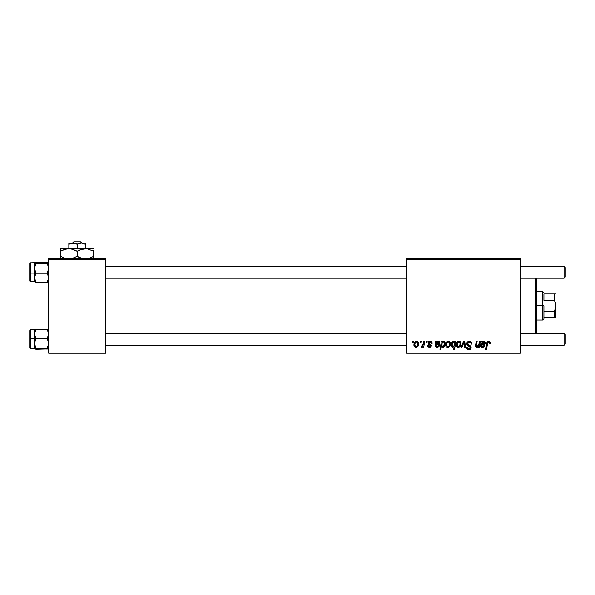 <?xml version="1.0" encoding="UTF-8"?>
<svg xmlns="http://www.w3.org/2000/svg" width="595" height="595" viewBox="0 0 595 595"><rect width="100%" height="100%" fill="white"/><g stroke="black" fill="none" stroke-linecap="round" stroke-linejoin="round"><path stroke-width="0.89" d="M406.497 258.401L520.231 258.401L520.231 259.591L406.497 259.591L406.497 351.995L520.231 351.995L520.231 258.401L406.497 258.401L406.497 259.591L406.497 258.401M428.37 343.955L428.036 342.973L430.073 341.225L431.918 342.229L432.126 343.382L431.271 343.486L430.668 342.14L428.988 342.512L429.077 343.434L431.353 345.45L431.055 346.788L430.088 347.421L428.474 347.227L427.745 346.387L427.604 345.643L428.467 345.539L429.374 346.707L430.505 345.978L430.289 345.226L428.281 343.836L428.073 342.601L428.66 341.664L430.073 341.225L428.036 342.973L428.467 344.066L430.512 345.888L429.605 346.721L428.467 345.539L427.604 345.643L429.568 347.473L431.375 345.755L428.898 342.906L430.029 341.984L431.271 343.486L432.126 343.27L431.256 343.211M435.741 342.423L435.659 341.337L436.544 341.337L436.633 342.088L438.099 341.24L439.497 341.753L439.884 342.965L439.46 344.2L436.12 345.107L436.001 345.821L436.894 346.714L438.009 346.394L438.485 345.539L439.348 345.643L439.14 346.171L438.18 347.212L436.671 347.458L435.153 346.238L435.659 341.337L435.116 345.896L437.02 347.473L439.348 345.643L438.485 345.539L437.094 346.721L436.001 345.821L436.12 345.107L437.585 344.892C438.961 344.914 439.727 344.274 439.884 342.965L438.344 341.225L436.633 342.088L436.544 341.337L436.633 342.088M445.7 344.951L446.324 342.519L447.187 341.597L448.608 341.24L449.932 341.961L450.303 344.936L448.957 347.116L446.838 347.272L445.938 346.283L445.7 344.951C445.662 346.416 446.332 347.257 447.708 347.473C449.612 347.019 450.519 345.732 450.437 343.627C450.437 342.207 449.753 341.411 448.385 341.225L448.385 341.225C446.54 341.686 445.648 342.928 445.7 344.951L445.707 344.639M490.287 343.055L490.213 343.813L490.287 343.055L488.592 341.225L490.079 342.021L490.213 343.813L489.35 343.917L488.904 342.266L487.826 342.504L486.413 349.629L485.535 349.629L487.127 341.961L488.592 341.225L486.561 343.553L485.535 349.629L486.413 349.629L487.402 343.754L488.54 342.199L489.425 343.196L489.35 343.917L490.213 343.813L490.287 343.055L490.213 343.813L489.35 343.917L489.38 342.832L488.398 342.207M454.454 341.575L454.974 342.43L455.168 341.337L455.934 341.337L454.528 349.629L453.658 349.629L454.163 346.729L452.178 347.361L451.084 345.241L451.419 343.129L452.393 341.679L454.022 341.314L454.974 342.43L453.524 341.225C451.821 341.828 451.01 343.099 451.084 345.041C450.988 346.364 451.538 347.175 452.743 347.473L454.163 346.729L453.658 349.629L454.528 349.629L455.934 341.337L455.168 341.337L455.934 341.337L454.528 349.629L453.658 349.629M461.846 347.368L460.917 347.368L463.654 341.337L464.71 341.337L465.535 347.368L464.673 347.368L464.063 342.266L461.846 347.368L460.917 347.368L461.846 347.368L464.063 342.266L464.673 347.368L465.535 347.368L464.71 341.337L463.654 341.337L464.71 341.337L465.535 347.368L464.673 347.368L464.189 343.598M469.41 341.225C467.834 341.299 466.963 342.11 466.807 343.665L467.573 341.88L469.686 341.233L471.389 341.976L471.976 344.036L471.121 344.133L470.838 342.817L469.797 342.229L467.804 342.995L467.893 344.312L470.98 346.744L470.965 348.417L470.102 349.429L468.317 349.704L466.763 348.7L466.376 347.153L467.239 347.063L467.491 348.127L468.518 348.744L469.819 348.492L470.258 347.584L467.343 345.249L466.807 343.665L470.258 347.584L468.823 348.767L467.239 347.063L466.376 347.331C466.487 348.841 467.298 349.644 468.801 349.734C470.236 349.689 471.009 348.953 471.121 347.532L470.139 345.725L467.893 344.312L467.67 343.583L469.351 342.199L470.898 342.913L471.121 344.133L471.976 344.036C472.006 342.259 471.151 341.322 469.41 341.225L469.686 341.233M412.328 342.519L412.528 341.337L413.391 341.337L413.205 342.519L412.328 342.519L413.205 342.519L413.391 341.337L412.528 341.337L413.391 341.337L413.205 342.519L412.328 342.519L412.528 341.337L412.328 342.519M456.253 344.951L456.878 342.519L457.741 341.597L459.162 341.24L460.493 341.961L460.857 344.936L459.511 347.116L457.391 347.272L456.491 346.283L456.253 344.951C456.216 346.416 456.886 347.257 458.269 347.473C460.166 347.019 461.073 345.732 460.991 343.627C460.991 342.207 460.307 341.411 458.938 341.225L458.946 341.225C457.101 341.686 456.201 342.928 456.253 344.951L456.261 345.182M481.102 343.003L481.11 341.337L481.995 341.337L482.084 342.088L483.549 341.24L484.947 341.753L485.334 342.965L484.91 344.2L481.571 345.107L481.452 345.821L482.344 346.714L483.46 346.394L483.936 345.539L484.799 345.643L484.598 346.171L483.631 347.212L482.121 347.458L480.604 346.238L481.11 341.337L480.567 345.896L482.471 347.473L484.799 345.643L483.936 345.539L482.545 346.721L481.452 345.821L481.571 345.107L483.036 344.892C484.412 344.914 485.178 344.274 485.334 342.965L483.795 341.225L482.084 342.088L481.995 341.337L482.084 342.088M478.841 344.565L479.399 341.337L480.269 341.337L479.25 347.368L478.38 347.368L478.551 346.357L477.294 347.376L476.223 347.368L475.554 346.55L475.561 345.316L476.275 341.337L477.145 341.337L476.402 346.26L477.458 346.647L478.603 345.405L478.923 344.133L477.034 346.721L476.364 345.985L477.145 341.337L476.275 341.337L475.487 346.007L476.759 347.473L478.551 346.357L478.38 347.368L479.25 347.368L480.269 341.337L479.399 341.337L480.269 341.337L479.25 347.368L478.38 347.368M440.85 349.629L439.98 349.629L441.378 341.337L442.256 341.337L442.1 342.17L443.974 341.292L445.053 342.631L445.038 344.899L444.309 346.573L442.665 347.473L441.423 346.476L440.85 349.629L439.98 349.629L441.378 341.337L439.98 349.629L440.85 349.629L441.423 346.476L442.777 347.473C444.45 346.87 445.246 345.606 445.164 343.679L443.572 341.225L442.1 342.17L442.256 341.337L441.378 341.337L442.256 341.337M413.927 344.951L414.551 342.519L415.414 341.597L416.835 341.24L418.166 341.961L418.53 344.936L417.184 347.116L415.065 347.272L414.165 346.283L413.927 344.951C413.889 346.416 414.559 347.257 415.935 347.473C417.839 347.019 418.746 345.732 418.664 343.627C418.664 342.207 417.98 341.411 416.612 341.225L416.619 341.225C414.767 341.686 413.875 342.928 413.927 344.951L413.934 345.182M420.293 342.519L420.494 341.337L421.357 341.337L421.178 342.519L420.293 342.519L421.178 342.519L421.357 341.337L420.494 341.337L421.357 341.337L421.178 342.519L420.293 342.519L420.494 341.337L420.293 342.519M423.201 344.587L423.819 341.337L424.689 341.337L423.677 347.368L422.8 347.368L423.023 346.119L422.1 347.316L421.037 347.257L421.379 346.312L422.651 345.933L423.38 343.746L421.037 347.257L421.624 347.473L423.023 346.119L422.8 347.368L423.677 347.368L424.689 341.337L423.819 341.337L424.689 341.337L423.677 347.368L422.8 347.368M426.109 342.519L426.31 341.337L427.173 341.337L426.994 342.519L426.109 342.519L426.994 342.519L427.173 341.337L426.31 341.337L427.173 341.337L426.994 342.519L426.109 342.519L426.31 341.337L426.109 342.519M406.497 353.185L520.231 353.185L520.231 259.591L406.497 259.591L406.497 353.185L406.497 351.995L520.231 351.995L520.231 353.185L406.497 353.185M48.708 258.401L105.575 258.401L105.575 259.591L48.708 259.591L48.708 351.995L105.575 351.995L105.575 258.401L48.708 258.401L48.708 259.591L48.708 258.401M48.708 353.185L105.575 353.185L105.575 259.591L48.708 259.591L48.708 353.185L48.708 351.995L105.575 351.995L105.575 353.185L48.708 353.185M469.938 341.262L470.556 341.411M471.701 342.482L471.865 342.951M471.976 344.036L471.121 344.133M471.121 343.865L470.771 342.727M469.574 342.207L469.053 342.214M467.685 343.375L468.02 344.446M467.67 343.583L467.893 344.312L467.67 343.583M468.466 344.765L470.548 346.074M471.062 347.019L471.121 347.532M471.084 347.978L470.965 348.417M470.965 348.432L470.184 349.377M470.466 349.161L469.79 349.577M469.686 349.615L469.254 349.704M467.239 347.063L466.376 347.331C466.487 348.841 467.298 349.644 468.801 349.734L468.317 349.704M467.692 348.365L468.22 348.67M468.518 348.744L469.091 348.752M470.199 347.971L469.574 346.61M470.258 347.584L469.931 346.848M469.202 346.387L468.444 345.985M467.038 344.773L466.83 344.044M466.911 342.936L467.566 341.887M467.581 341.872L468.191 341.471M467.053 349.072L467.856 349.585M464.137 343.107L463.921 342.638M463.773 342.995L463.453 343.739M463.654 341.337L460.917 347.368L463.654 341.337M459.191 341.24L460.009 341.523M460.232 341.694L460.761 342.415M460.723 342.341L460.969 343.189M460.984 343.962L460.932 344.535M460.857 344.929L460.731 345.375M460.671 345.554L460.091 346.58M460.061 346.617L459.429 347.168M457.555 347.346L457.146 347.123M456.298 344.245L456.395 343.694M456.841 342.579L457.525 341.761M457.034 342.281L457.377 341.887M458.47 341.285L457.741 341.597M458.009 346.677L457.116 344.959C457.064 343.471 457.674 342.482 458.938 341.984L458.678 342.013M457.54 343.122L457.243 345.866M459.63 345.807L460.128 343.724C460.218 345.241 459.608 346.245 458.299 346.721L458.425 346.714M458.752 346.632L459.347 346.216M459.228 342.021L460.128 343.724L459.228 342.021L457.644 342.906M459.89 342.579L459.355 342.066M452.639 347.473L451.486 346.759M451.151 345.851L451.099 345.457M451.114 344.416L451.166 344.029M451.479 342.98L451.293 343.501M452.654 341.5L453.063 341.307M455.168 341.337L454.974 342.43M452.81 342.348L453.591 341.984L452.312 343.196L452.096 346.007M454.61 344.379L454.625 343.04L453.926 342.043M454.387 345.241L453.018 346.721L453.918 346.201L454.55 344.661M452.051 345.859L453.018 346.721L451.947 345.026C451.873 343.568 452.423 342.556 453.591 341.984L454.669 343.791M454.104 342.132L453.33 342.021M489.35 343.917L489.425 343.196M487.922 342.415L487.565 343.025M487.484 343.337L486.413 349.629L485.535 349.629L486.606 343.337M486.911 342.333L487.662 341.471M482.619 341.627L483.155 341.344M483.958 341.233L484.404 341.344M484.947 341.753L485.193 342.155M485.252 342.326L485.327 342.802M483.036 344.892L481.571 345.107L481.452 345.821L481.965 344.981M482.344 346.714L482.813 346.699M483.036 346.647L483.46 346.394M483.861 345.769L484.732 345.836M484.657 346.022L484.36 346.573M482.129 347.458L481.608 347.331M481.459 347.272L480.567 345.896L480.708 344.78M481.043 343.293L481.11 341.337L481.995 341.337L481.11 341.337M482.872 347.45L483.259 347.368M484.642 344.446L485.051 344.014M482.121 342.943L481.719 344.349L483.527 341.984L484.427 343.293M483.14 344.096L483.646 343.999M484.375 343.449L484.226 342.259L482.917 342.132M482.404 342.519L482.151 342.891M484.449 343.211L482.248 344.208M476.617 347.465L476.179 347.346M475.985 347.227L475.65 346.811M475.539 345.487L476.275 341.337L477.145 341.337M476.364 345.985L476.469 345.159L476.364 345.985L477.249 346.707M478.306 345.978L478.737 345.003M479.399 341.337L478.923 344.133M448.63 341.24L449.448 341.523M449.679 341.694L450.207 342.415M450.333 342.757L450.43 343.412M450.303 344.936L450.37 344.535M450.303 344.929L450.177 345.375M450.103 345.569L449.136 346.989M448.035 347.458L448.868 347.168M448.362 347.391L447.871 347.465M447.001 347.346L446.592 347.123M445.871 346.119L445.722 345.412M445.744 344.245L445.841 343.694M446.287 342.579L446.964 341.761M446.473 342.281L446.823 341.887M447.916 341.285L447.187 341.597M447.455 346.677L446.562 344.959C446.51 343.471 447.12 342.482 448.377 341.984L448.124 342.013M446.741 343.746L446.897 343.322M449.069 345.807L449.575 343.724C449.656 345.241 449.046 346.245 447.745 346.721L447.871 346.714M448.191 346.632L448.786 346.216M446.666 344.014L446.689 345.866M448.675 342.021L449.575 343.724L448.675 342.021L447.09 342.906M442.241 341.991L442.732 341.523M442.873 341.426L443.335 341.247M445.097 342.869L444.859 342.095M445.164 343.679L444.77 345.732M444.309 346.573L443.87 347.041M443.372 347.346L442.955 347.465M442.777 347.473L441.423 346.476M441.698 344.847L442.412 346.654M444.264 344.297L442.725 346.721L441.691 345.167L442.286 342.727L443.29 341.984L442.085 343.114M443.758 342.132L443.29 341.984L442.011 343.293L442.055 346.379M444.257 343.122L444.294 343.865L444.048 342.497L443.208 341.984M443.632 346.164L443.974 345.479M442.137 346.476L443.082 346.647M442.472 346.677L443.907 345.658M443.937 345.583L444.19 344.706M437.704 341.344L437.154 341.634M438.53 341.233L438.984 341.359M439.72 343.798L439.192 344.453M437.585 344.892L436.12 345.107L436.023 346.022M436.514 344.981L436.001 345.821L436.12 345.107M436.894 346.714L437.362 346.699M437.585 346.647L438.009 346.394M438.411 345.769L439.348 345.643M436.009 347.272L435.116 345.896L435.257 344.78M436.544 341.337L435.659 341.337L436.544 341.337M435.659 341.337L435.726 341.731M437.422 347.45L437.808 347.368M436.663 342.958L436.269 344.349L438.076 341.984L438.976 343.293M437.689 344.096L438.195 343.999M438.924 343.449L438.627 342.132L437.124 342.356M436.953 342.519L436.7 342.891M438.998 343.211L436.797 344.208M431.219 342.936L430.683 342.14M430.475 342.051L429.627 342.028M430.029 341.984L428.898 342.906L429.121 343.479M428.898 342.906L429.902 343.999L428.898 342.906M431.055 346.788L430.572 347.227M427.745 346.387L427.641 346.015M427.604 345.643L428.467 345.539L428.727 346.35M429.33 346.692L429.91 346.684M429.776 346.707L430.401 345.353M430.43 345.405L429.716 344.869M429.531 344.765L429.069 344.505M432.126 343.27C432.074 341.961 431.382 341.277 430.073 341.225L430.073 341.225M430.49 341.255L430.884 341.344M416.864 341.24L417.675 341.523M417.906 341.694L418.434 342.415M418.397 342.341L418.642 343.189M418.53 344.936L418.404 345.375M418.337 345.569L417.764 346.58M417.735 346.617L417.102 347.168M416.582 347.391L416.098 347.465M415.228 347.346L414.819 347.123M414.023 345.851L413.949 345.405M413.971 344.245L414.068 343.694M414.708 342.281L415.05 341.887M415.198 341.761L414.551 342.519M415.95 341.337L415.414 341.597M416.24 341.262L416.612 341.225M415.682 346.677L414.789 344.959C414.737 343.471 415.347 342.482 416.612 341.984L416.351 342.013M414.968 343.746L415.124 343.322M417.303 345.807L417.802 343.724C417.883 345.241 417.281 346.245 415.972 346.721L416.098 346.714M416.426 346.632L417.013 346.216M414.894 344.014L414.916 345.866M416.902 342.021L417.802 343.724L416.902 342.021L415.355 342.854M417.564 342.579L417.028 342.066M422.108 347.316L422.51 346.937M421.751 347.458L421.037 347.257L421.379 346.312L422.004 346.476M421.624 347.473L421.037 347.257M421.379 346.312L421.81 346.506L421.379 346.312M422.77 345.755L423.142 344.803M423.819 341.337L423.38 343.746M459.913 345.145L460.032 344.683M460.106 344.208L460.121 343.427M452.393 346.461L453.323 346.669M454.625 343.04L454.454 342.534M452.163 343.642L452.044 344.096M451.969 344.557L451.984 345.583M484.471 342.965L484.337 342.415M484.077 342.132L482.575 342.356M481.957 343.36L481.719 344.349M449.359 345.145L449.478 344.683M449.552 344.208L449.47 342.906M444.182 344.736L444.294 343.865M441.825 343.903L441.721 344.527M439.021 342.965L438.887 342.415M438.627 342.132L437.489 342.118M436.507 343.36L436.269 344.349M417.586 345.145L417.705 344.683M417.779 344.208L417.794 343.427M536.459 333.401L536.459 278.192L536.459 333.401M535.634 278.192L535.634 333.401L535.634 278.192M34.599 335.074L34.488 338.503L35.953 338.384L34.488 333.892L35.953 329.407L47.236 329.407L48.597 332.717L48.604 335.052L47.236 338.384L35.953 338.384L34.599 335.074M48.597 330.002L47.236 329.407L34.897 329.637L34.488 329.875L34.488 333.892L34.488 329.838L30.464 329.846L29.75 330.552L29.75 338.57L30.464 338.503L30.464 329.846L30.464 338.503L34.488 338.503L34.488 333.892L34.488 343.337L35.953 338.384L47.236 338.384L48.292 340.779L48.604 344.624L47.236 348.298L35.953 348.298L34.488 343.337L34.488 348.767L35.953 348.298L47.236 348.298L48.597 348.886L35.953 349.235L34.488 348.655M34.599 348.886L48.299 349.012M34.897 330.121L35.953 330.344M47.236 330.344L48.299 330.121M29.75 348.053L29.75 338.57L30.464 338.503L30.464 348.796L30.464 338.503L34.488 338.503L34.488 348.767L35.953 348.298L34.488 343.337L35.953 338.384L34.488 338.503L34.488 336.681M34.488 334.955L34.488 333.401M34.488 343.888L34.488 342.185M34.525 348.834L30.464 348.796L29.75 348.09L29.75 330.604M34.897 329.637L34.488 329.875M34.488 333.892L35.953 329.407M47.236 329.407L48.708 333.892L47.236 338.384L48.708 343.337L47.236 348.298L48.597 348.886M48.299 348.521L47.236 348.298M48.597 262.7L47.236 262.35L48.708 262.819L47.236 263.288L48.708 268.248L47.236 273.209L48.708 273.083L47.236 273.209L48.597 276.511L48.604 278.854L47.236 282.179L35.953 282.179L34.599 278.869L34.488 273.083L29.75 273.016L29.75 281.033L30.464 281.74L30.464 273.083L30.464 281.74L34.525 281.777L34.592 276.534L35.953 273.209L34.488 268.248L35.953 263.288L34.488 262.819L35.953 262.35L47.236 262.35L34.897 262.581M48.708 262.819L47.236 263.288L35.953 263.288L47.236 263.288L48.708 268.248L47.236 273.209L35.953 273.209L47.236 273.209L48.708 277.694L47.236 282.179L48.292 281.956M48.299 281.465L47.236 281.242M35.953 281.242L34.897 281.472M34.488 262.782L34.488 277.694L35.953 273.209L34.488 268.248L35.953 263.288L34.488 262.819L34.488 281.71L35.953 282.179L47.236 282.179M34.488 278.192L34.488 276.63M34.488 269.401L34.488 267.698M29.75 280.981L29.75 273.016L30.464 273.083L30.464 262.789L30.464 273.083L34.488 273.083M34.599 262.7L30.464 262.789L29.75 263.496L29.75 273.016L29.75 263.533M29.75 272.874L29.75 274.243M35.953 282.179L34.488 277.694M34.897 263.064L35.953 263.288M564.067 345.241L565.25 344.059L565.25 334.583L564.067 333.401L564.067 345.241L564.067 333.401L520.231 333.401L564.067 333.401L565.25 334.583L565.25 344.059L564.067 345.241L520.231 345.241L564.067 345.241M406.497 333.401L105.575 333.401L406.497 333.401M105.575 345.241L406.497 345.241L105.575 345.241M564.067 278.192L565.25 277.002L565.25 267.527L564.067 266.344L564.067 278.192L564.067 266.344L520.231 266.344L564.067 266.344L565.25 267.527L565.25 277.002L564.067 278.192L520.231 278.192L564.067 278.192M105.575 278.192L406.497 278.192L105.575 278.192M406.497 266.344L105.575 266.344L406.497 266.344M543.927 293.945L543.927 300.363L543.927 293.945L554.585 293.945L543.927 293.945M543.927 305.793L543.927 311.222L543.927 305.793L542.737 305.793L543.927 305.793M536.816 291.58L542.737 291.58L542.737 305.793L542.737 291.58L543.927 292.762M536.816 305.793L542.737 305.793L536.816 305.793M554.585 317.641L543.927 317.641L543.927 318.823L543.927 311.222L543.927 317.641L555.775 317.641L554.585 317.641L554.585 311.222L543.927 311.222L554.585 311.222L554.585 317.641L555.455 317.641M536.816 320.013L542.737 320.013L542.737 305.793L542.737 320.013L543.927 318.823M555.693 293.945L554.585 293.945L554.585 300.363L543.927 300.363L554.585 300.363L555.455 303.019M555.455 293.945L554.585 293.945L554.585 300.363L555.775 305.793L554.585 311.222L555.775 305.793L555.693 317.641M555.775 317.641L555.775 305.718M555.455 303.026L555.775 305.793M73.787 241.815L80.489 241.815L73.787 241.815L72.553 243.005L73.787 241.815M81.731 243.005L80.489 241.815L81.731 243.005M82.378 243.095L85.435 244.285L82.37 243.095L85.435 244.285L85.435 248.688L85.435 243.005L81.284 243.005L85.435 244.285L85.435 243.005L70.857 243.362L74.063 243.095L77.142 244.285L77.142 248.688L77.142 244.285L81.284 243.005L77.142 244.285L74.063 243.095L68.849 243.005L68.849 248.688L68.849 244.285L72.992 243.005L68.849 244.285L70.85 243.362M68.849 243.362L68.849 244.285L68.849 243.362M65.562 249.119L68.849 248.688L60.556 248.688L93.727 248.688L83.27 248.874L87.577 248.874L93.727 251.254L91.749 250.22L93.727 251.254L93.727 256.311L88.893 258.401L93.727 256.311L93.727 250.22M87.599 248.874L93.727 251.254M82.147 249.119L87.577 248.874M79.276 250.145L85.435 248.688L66.685 248.874L70.991 248.874L77.142 251.254L75.163 250.22L77.142 251.254L77.142 256.311L81.158 258.163L77.142 256.311L72.307 258.401L77.142 256.311L77.142 251.254L81.984 249.164M60.556 248.688L60.556 251.254L64.558 249.409L68.849 248.688L72.181 249.126L75.855 250.554M60.556 256.311L65.391 258.401L60.556 256.311L64.572 258.163L60.556 256.311L60.556 258.691L60.556 251.254L60.556 257.345M79.12 257.345L81.976 258.401L77.142 256.311M93.727 258.691L93.727 257.345M77.142 251.254L79.113 250.22M68.849 248.688L70.991 248.874M60.556 250.22L60.556 251.254L65.383 249.164M61.411 250.778L60.556 251.254M78.421 257.01L79.113 257.345M92.872 256.787L93.727 256.311M68.849 243.005L81.284 243.005"/></g></svg>
